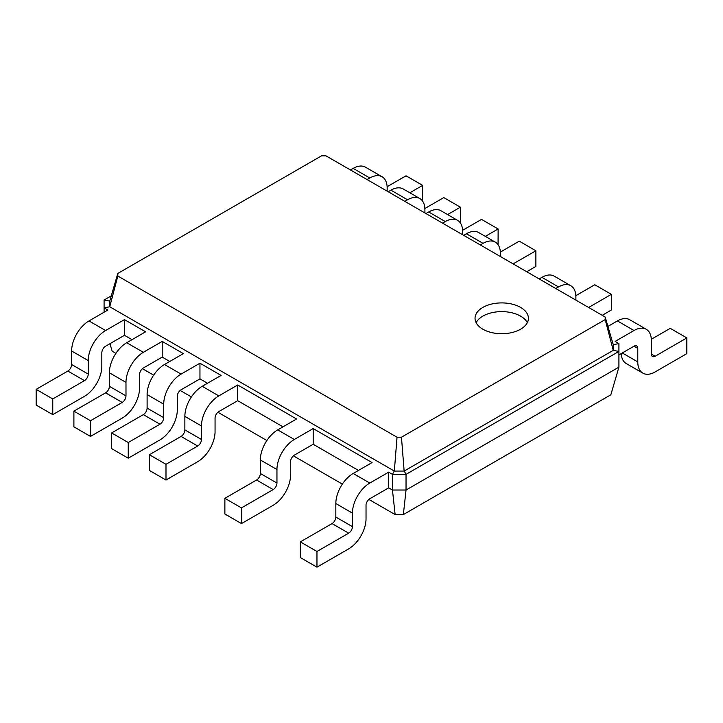 <?xml version="1.0" encoding="UTF-8"?>
<svg xmlns="http://www.w3.org/2000/svg" width="723" height="723" viewBox="0 0 723 723"><rect width="100%" height="100%" fill="white"/><g stroke="black" fill="none" stroke-linecap="round" stroke-linejoin="round"><path stroke-width="1.08" d="M369.805 498.743A5.341 3.082 120 0 0 366.028 505.278L366.028 518.789A24.555 14.18 -60 0 1 348.667 548.865L316.963 567.166L316.963 551.477L348.667 533.176A5.341 3.082 120 0 0 352.444 526.633L352.444 513.122A24.555 14.18 -60 0 1 369.805 483.054L388.676 472.155L388.676 487.853L369.805 498.743M316.963 567.166L300.352 557.578L300.352 541.889L332.056 523.588A5.341 3.082 120 0 0 335.834 517.053L335.834 503.542A24.555 14.18 -60 0 1 353.195 473.466L372.065 462.575L313.186 428.576L313.186 444.265L294.315 455.165A5.341 3.082 120 0 0 290.538 461.699L290.538 475.21A24.555 14.18 -60 0 1 273.177 505.287L241.473 523.588L241.473 507.898L273.177 489.588A5.341 3.082 120 0 0 276.954 483.054L276.954 469.543A24.555 14.18 -60 0 1 294.315 439.476L313.186 428.576M403.353 514.577L406.037 490.031L618.915 367.13L610.845 394.776L403.353 514.577L395.138 514.577L368.875 499.412M342.359 484.103L293.393 455.833M266.877 440.524L217.903 412.246M191.387 396.936L180.163 390.456M153.647 375.147L142.413 368.667M115.897 353.357L112.155 351.197L109.959 343.687M132.02 339.665L124.473 335.309L105.594 346.209A5.341 3.082 120 0 0 101.826 352.743L101.826 366.254A24.555 14.18 -60 0 1 84.464 396.331L52.761 414.631L52.761 398.942L84.464 380.641A5.341 3.082 120 0 0 88.233 374.098L88.233 360.587A24.555 14.18 -60 0 1 105.594 330.519L124.473 319.62L124.473 335.309M169.76 361.464L162.214 357.099L143.344 367.998A5.341 3.082 120 0 0 139.566 374.532L139.566 388.043A24.555 14.18 -60 0 1 122.205 418.12L90.502 436.421L90.502 420.732L122.205 402.431A5.341 3.082 120 0 0 125.983 395.888L125.983 382.377A24.555 14.18 -60 0 1 143.344 352.309L162.214 341.41L162.214 357.099M207.51 383.253L199.955 378.897L181.084 389.787A5.341 3.082 120 0 0 177.307 396.331L177.307 409.842A24.555 14.18 -60 0 1 159.946 439.909L128.242 458.21L128.242 442.521L159.946 424.22A5.341 3.082 120 0 0 163.723 417.686L163.723 404.175A24.555 14.18 -60 0 1 181.084 374.098L199.955 363.208L199.955 378.897M282.991 426.832L237.704 400.687L237.704 384.998L296.584 418.988L277.713 429.887A24.555 14.18 -60 0 0 260.343 459.955L260.343 473.466A5.341 3.082 120 0 1 256.575 480.009L224.871 498.31L224.871 513.999L241.473 523.588M358.481 470.42L313.186 444.265M395.138 514.577L392.453 490.031L388.676 487.853M618.915 367.13L618.915 351.432L406.037 474.342L406.037 490.031L392.453 490.031L392.453 474.342L388.676 472.155M618.915 354.921L634.008 346.209A5.341 3.082 -60 0 1 636.674 345.946A5.341 3.082 -60 0 1 637.785 348.387L637.785 361.898A24.555 14.18 120 0 0 642.864 373.14A24.555 14.18 120 0 0 655.146 371.92L686.85 353.619L686.85 337.93L655.146 356.231A5.341 3.082 -60 0 1 652.48 356.493A5.341 3.082 -60 0 1 651.369 354.053L651.369 340.542A24.555 14.18 120 0 0 646.29 329.299A24.555 14.18 120 0 0 634.008 330.519L615.137 341.41L618.915 343.588L618.915 351.432L613.249 350.348L404.148 471.071L406.037 474.342L392.453 474.342L394.333 471.071L109.751 306.769L117.813 276.014L117.813 273.448L321.536 155.834L325.974 155.834L605.187 317.036L605.187 319.593L401.464 437.216L397.026 437.216L117.813 276.014M316.963 551.477L300.352 541.889M104.085 312.209L104.085 300.009L111.279 295.861M52.761 414.631L36.15 405.043L36.15 389.354L67.854 371.053A5.341 3.082 120 0 0 71.631 364.509L71.631 350.998A24.555 14.18 -60 0 1 88.992 320.931L107.863 310.031L104.085 307.853L109.751 306.769L109.751 301.102L117.813 273.448M90.502 436.421L73.891 426.832L73.891 411.143L105.594 392.842A5.341 3.082 120 0 0 109.372 386.299L109.372 372.788A24.555 14.18 -60 0 1 126.733 342.72L145.603 331.821L124.473 319.62M128.242 458.21L111.64 448.622L111.64 432.932L143.344 414.631A5.341 3.082 120 0 0 147.112 408.097L147.112 394.586A24.555 14.18 -60 0 1 164.483 364.509L183.353 353.619L162.214 341.41M237.704 400.687L218.825 411.577A5.341 3.082 120 0 0 215.056 418.12L215.056 431.631A24.555 14.18 -60 0 1 197.695 461.699L165.992 480.009L165.992 464.311L197.695 446.01A5.341 3.082 120 0 0 201.464 439.476L201.464 425.964A24.555 14.18 -60 0 1 218.825 395.888L237.704 384.998M165.992 480.009L149.381 470.42L149.381 454.731L181.084 436.421A5.341 3.082 120 0 0 184.862 429.887L184.862 416.376A24.555 14.18 -60 0 1 202.223 386.299L221.093 375.409L199.955 363.208M401.464 437.216L404.148 471.071L394.333 471.071L397.026 437.216M482.856 307.42A26.688 15.409 0 0 0 475.038 318.31A26.688 15.409 0 0 0 501.726 333.719A26.688 15.409 0 0 0 528.414 318.31A26.688 15.409 0 0 0 511.938 304.076A26.688 15.409 0 0 0 482.856 307.42M241.473 507.898L224.871 498.31M104.085 300.009L109.751 301.102M52.761 398.942L36.15 389.354M90.502 420.732L73.891 411.143M165.992 464.311L149.381 454.731M128.242 442.521L111.64 432.932M618.915 343.588L613.249 344.681L613.249 350.348L605.187 319.593M613.249 344.681L605.187 317.036M527.32 322.675A26.688 15.409 0 0 0 482.856 316.132A26.688 15.409 0 0 0 476.123 322.675M422.584 201.111L422.648 185.386L406.037 175.797L387.13 186.715M387.166 191.161L387.166 188.007A24.555 14.18 120 0 0 382.078 176.764L365.476 167.176A24.555 14.18 120 0 0 353.195 168.396L350.465 169.968M422.648 185.386L409.833 192.788M382.078 176.764A24.555 14.18 120 0 0 369.805 177.975L367.067 179.557M621.211 353.592A24.555 14.18 120 0 0 626.263 363.552L642.864 373.14M686.85 337.93L670.239 328.341L651.333 339.259M646.29 329.299L629.679 319.711A24.555 14.18 120 0 0 617.406 320.931L607.916 326.407M460.325 222.901L460.388 207.176L443.777 197.596L424.871 208.513M424.907 212.951L424.907 209.797A24.555 14.18 120 0 0 419.828 198.554L403.217 188.965A24.555 14.18 120 0 0 390.944 190.185L388.206 191.758M602.214 315.318L611.36 310.031L611.36 294.342L588.63 307.474M575.888 300.117L575.888 296.963A24.555 14.18 120 0 0 570.799 285.721A24.555 14.18 120 0 0 558.518 286.932L555.788 288.513M460.388 207.176L447.573 214.577M419.828 198.554A24.555 14.18 120 0 0 407.546 199.774L404.817 201.346M611.36 294.342L594.758 284.754L575.842 295.671M570.799 285.721L554.189 276.132A24.555 14.18 120 0 0 541.916 277.343L539.177 278.924M498.075 244.699L498.129 228.974L481.527 219.385L462.612 230.303M462.657 234.74L462.657 231.586A24.555 14.18 120 0 0 457.569 220.343L440.958 210.755A24.555 14.18 120 0 0 428.685 211.975L425.946 213.547M526.724 271.731L535.879 266.453L535.879 250.764L513.14 263.886M500.397 256.529L500.397 253.375A24.555 14.18 120 0 0 495.309 242.133A24.555 14.18 120 0 0 483.036 243.353L480.298 244.934M498.129 228.974L485.323 236.367M457.569 220.343A24.555 14.18 120 0 0 445.287 221.563L442.557 223.136M535.879 250.764L519.268 241.175L500.361 252.092M495.309 242.133L478.707 232.553A24.555 14.18 120 0 0 466.425 233.764L463.696 235.346M369.805 483.054L353.195 473.466M352.444 513.122L335.834 503.542M352.444 526.633L335.834 517.053M348.667 533.176L332.056 523.588M294.315 439.476L277.713 429.887M105.594 330.519L88.992 320.931M218.825 395.888L202.223 386.299M143.344 352.309L126.733 342.72M181.084 374.098L164.483 364.509M276.954 469.543L260.343 459.955M276.954 483.054L260.343 473.466M273.177 489.588L256.575 480.009M88.233 360.587L71.631 350.998M88.233 374.098L71.631 364.509M84.464 380.641L67.854 371.053M125.983 382.377L109.372 372.788M125.983 395.888L109.372 386.299M122.205 402.431L105.594 392.842M201.464 425.964L184.862 416.376M201.464 439.476L184.862 429.887M197.695 446.01L181.084 436.421M163.723 404.175L147.112 394.586M163.723 417.686L147.112 408.097M159.946 424.22L143.344 414.631M634.008 346.209L637.785 348.387M353.195 168.396L369.805 177.975M390.944 190.185L407.546 199.774M617.406 320.931L634.008 330.519M428.685 211.975L445.287 221.563M541.916 277.343L558.518 286.932M466.425 233.764L483.036 243.353M651.369 354.053L655.146 356.231M622.304 352.96L637.785 361.898"/></g></svg>
